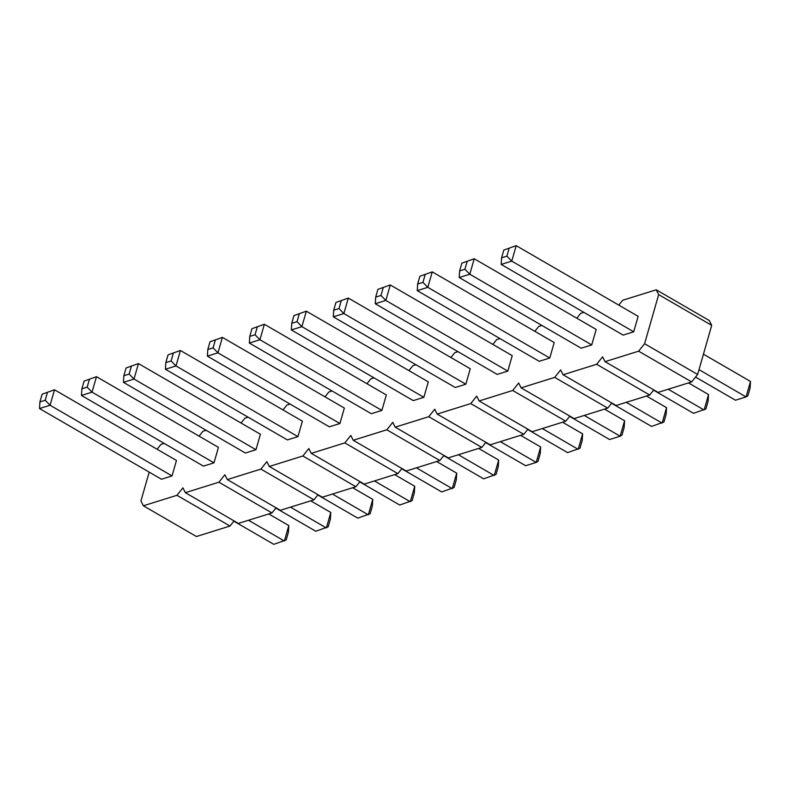 <?xml version="1.0" encoding="UTF-8"?>
<svg xmlns="http://www.w3.org/2000/svg" width="790" height="790" viewBox="0 0 790 790"><rect width="100%" height="100%" fill="white"/><g stroke="black" fill="none" stroke-linecap="round" stroke-linejoin="round"><path stroke-width="1.19" d="M149.201 472.124L140.936 500.949L143.375 505.778L176.95 495.3L182.905 487.845L185.344 492.674L218.919 482.196L224.874 474.75L227.313 479.579L260.888 469.092L266.852 461.646L269.281 466.475L302.866 455.988L308.821 448.542L311.26 453.371L344.835 442.894L350.79 435.438L353.229 440.267L386.804 429.79L392.758 422.334L395.197 427.163L428.773 416.685L434.737 409.24L437.166 414.069L470.751 403.581L476.706 396.136L479.145 400.965L512.72 390.477L518.675 383.031L521.114 387.86L554.689 377.383L560.643 369.927L563.082 374.756L596.657 364.279L602.622 356.823L605.051 361.652L638.636 351.175L644.591 343.729L658.672 294.611L656.233 289.792L622.658 300.269L618.787 305.118M176.95 495.3L229.989 526.041L196.414 536.519L143.375 505.778M229.989 526.041L234.077 520.926M185.344 492.674L238.383 523.414L271.957 512.937L276.056 507.822M227.313 479.579L280.361 510.31L313.936 499.833L318.024 494.718M269.281 466.475L322.33 497.216L355.905 486.729L359.993 481.614M311.26 453.371L364.299 484.112L397.874 473.625L401.962 468.51M353.229 440.267L406.267 471.008L439.842 460.531L443.941 455.415M395.197 427.163L448.246 457.904L481.821 447.426L485.909 442.311M437.166 414.069L490.215 444.8L523.79 434.322L527.878 429.207M479.145 400.965L532.183 431.705L565.759 421.218L569.847 416.103M521.114 387.86L574.152 418.601L607.727 408.114L611.825 402.999M563.082 374.756L616.131 405.497L649.706 395.02L653.794 389.904M605.051 361.652L658.1 392.393L691.675 381.916L697.629 374.46L711.711 325.352L709.282 320.523L656.233 289.792M583.899 312.366L580.689 313.373L576.809 318.212M541.93 325.47L538.711 326.477L534.84 331.316M499.961 338.574L496.742 339.572L492.871 344.42M457.993 351.678L454.773 352.676L450.902 357.524M416.014 364.773L412.805 365.78L408.924 370.629M374.045 377.877L370.826 378.884L366.955 383.723M332.077 390.981L328.857 391.988L324.986 396.827M290.108 404.085L286.889 405.082L283.018 409.931M248.129 417.189L244.92 418.187L241.039 423.035M206.16 430.283L202.941 431.291L199.07 436.139M164.192 443.388L160.972 444.395L157.101 449.234M255.97 449.727L134.014 379.052L138.457 363.578L260.414 434.253L255.97 449.727L245.394 453.026L123.447 382.35L123.852 375.724L126.074 367.992L138.457 363.578L126.074 367.992M297.949 436.623L175.992 365.948L180.426 350.484L302.382 421.159L297.949 436.623L287.372 439.921L165.416 369.246L165.821 362.62L168.043 354.888L180.426 350.484L168.043 354.888M381.886 410.415L259.93 339.74L264.364 324.275L386.32 394.951L381.886 410.415L371.31 413.723L249.354 343.048L249.768 336.412L251.98 328.679L264.364 324.275L251.98 328.679M339.917 423.519L217.961 352.844L222.395 337.379L344.351 408.055L339.917 423.519L329.341 426.817L207.385 356.142L207.8 349.516L210.012 341.784L222.395 337.379L210.012 341.784M507.802 371.112L385.846 300.437L390.28 284.963L512.236 355.648L507.802 371.112L497.226 374.411L375.27 303.735L375.685 297.109L377.897 289.377L390.28 284.963L377.897 289.377M465.833 384.216L343.877 313.541L348.311 298.067L470.267 368.742L465.833 384.216L455.257 387.515L333.301 316.839L333.706 310.213L335.928 302.481L348.311 298.067L335.928 302.481M423.855 397.311L301.899 326.635L306.342 311.171L428.299 381.847L423.855 397.311L413.279 400.619L291.332 329.944L291.737 323.317L293.959 315.575L306.342 311.171L293.959 315.575M172.032 475.926L50.076 405.25L54.51 389.786L176.466 460.461L172.032 475.926L161.456 479.234L39.5 408.558L39.915 401.922L42.127 394.19L54.51 389.786L42.127 394.19M214.001 462.831L92.045 392.146L96.479 376.682L218.435 447.357L214.001 462.831L203.425 466.13L81.469 395.454L81.884 388.828L84.096 381.086L96.479 376.682L84.096 381.086M633.718 331.8L511.762 261.125L516.196 245.66L638.152 316.336L633.718 331.8L623.142 335.108L501.186 264.433L501.591 257.797L503.813 250.065L516.196 245.66L503.813 250.065M549.771 358.008L427.815 287.333L432.249 271.869L554.205 342.544L549.771 358.008L539.195 361.307L417.238 290.631L417.653 284.005L419.865 276.273L432.249 271.869L419.865 276.273M591.74 344.904L469.783 274.229L474.227 258.765L596.183 329.44L591.74 344.904L581.163 348.212L459.217 277.537L459.622 270.901L461.844 263.169L474.227 258.765L461.844 263.169M271.957 512.937L218.919 482.196M313.936 499.833L260.888 469.092M355.905 486.729L302.866 455.988M397.874 473.625L344.835 442.894M439.842 460.531L386.804 429.79M481.821 447.426L428.773 416.685M523.79 434.322L470.751 403.581M565.759 421.218L512.72 390.477M607.727 408.114L554.689 377.383M649.706 395.02L596.657 364.279M691.675 381.916L638.636 351.175M697.629 374.46L644.591 343.729M711.711 325.352L658.672 294.611M332.462 494.046L368.328 514.833L372.762 499.369L352.686 487.736M372.762 499.369L372.347 505.995L370.135 513.727L357.751 518.131L317.807 494.984M374.43 480.952L410.296 501.729L414.73 486.265L394.664 474.632M414.73 486.265L414.316 492.891L412.103 500.623L399.72 505.037L359.776 481.89M458.378 454.744L494.234 475.531L498.668 460.057L478.602 448.424M498.668 460.057L498.263 466.683L496.041 474.425L483.658 478.829L443.723 455.682M416.399 467.848L452.265 488.625L456.699 473.161L436.633 461.528M456.699 473.161L456.294 479.787L454.072 487.519L441.689 491.933L401.755 468.786M584.284 415.441L620.15 436.218L609.574 439.517L569.639 416.379M624.584 420.754L624.179 427.38L621.957 435.112L620.15 436.218L624.584 420.754L604.518 409.121M542.315 428.536L578.181 449.322L582.615 433.858L562.549 422.225M582.615 433.858L582.2 440.484L579.988 448.216L567.605 452.621L527.661 429.474M500.347 441.64L536.212 462.426L525.636 465.725L485.692 442.578M540.646 446.952L540.232 453.588L538.02 461.321L536.212 462.426L540.646 446.952L520.571 435.329M248.514 520.255L284.38 541.041L288.814 525.567L268.748 513.935M288.814 525.567L288.409 532.203L286.187 539.935L273.804 544.34L233.87 521.193M290.493 507.15L326.349 527.937L330.783 512.463L310.717 500.84M330.783 512.463L330.378 519.099L328.156 526.831L315.773 531.236L275.838 508.089M699.012 369.651L746.066 396.916L735.49 400.214L695.546 377.067M750.5 381.442L750.085 388.078L747.873 395.81L746.066 396.916L750.5 381.442L703.446 354.177M626.263 402.337L662.119 423.114L666.553 407.65L646.487 396.017M666.553 407.65L666.148 414.276L663.926 422.008L651.543 426.422L611.608 403.275M668.231 389.233L704.097 410.02L708.531 394.546L688.455 382.913M708.531 394.546L708.117 401.172L705.905 408.914L693.521 413.318L653.577 390.171M123.852 375.724L129.145 374.075L134.014 379.052L123.447 382.35M173.326 353.239L171.114 360.971L175.992 365.948L165.416 369.246M257.273 327.03L255.051 334.762L259.93 339.74L249.354 343.048M207.8 349.516L213.083 347.867L217.961 352.844L207.385 356.142M375.685 297.109L380.968 295.46L385.846 300.437L375.27 303.735M333.706 310.213L338.999 308.564L343.877 313.541L333.301 316.839M291.737 323.317L297.03 321.658L301.899 326.635L291.332 329.944M39.915 401.922L45.198 400.273L50.076 405.25L39.5 408.558M81.884 388.828L87.167 387.169L92.045 392.146L81.469 395.454M501.591 257.797L506.884 256.148L511.762 261.125L501.186 264.433M417.653 284.005L422.936 282.356L427.815 287.333L417.238 290.631M459.622 270.901L464.915 269.252L469.783 274.229L459.217 277.537M129.145 374.075L131.357 366.333M171.114 360.971L165.821 362.62M255.051 334.762L249.768 336.412M213.083 347.867L215.305 340.135M380.968 295.46L383.19 287.728M338.999 308.564L341.211 300.822M297.03 321.658L299.242 313.926M45.198 400.273L47.42 392.541M87.167 387.169L89.388 379.437M506.884 256.148L509.096 248.416M422.936 282.356L425.158 274.624M464.915 269.252L467.127 261.52"/></g></svg>
